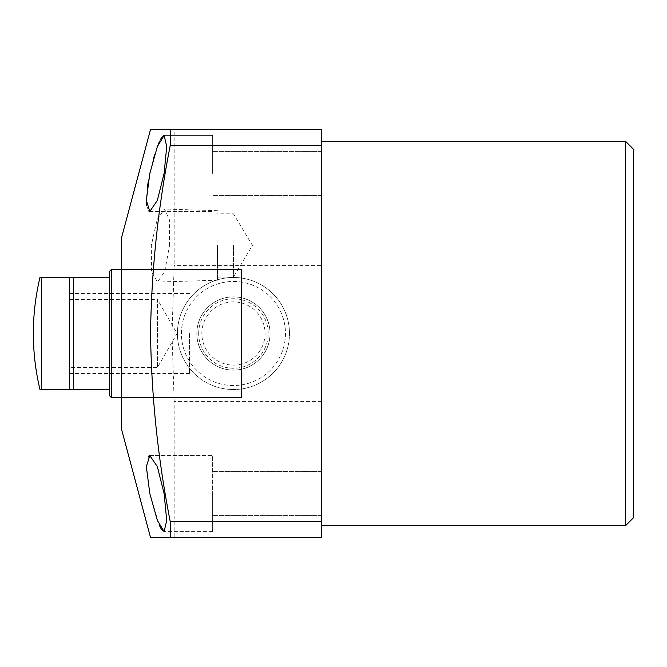 <?xml version="1.0" encoding="UTF-8"?>
<svg xmlns="http://www.w3.org/2000/svg" width="667" height="667" viewBox="0 0 667 667"><rect width="100%" height="100%" fill="white"/><g stroke="black" fill="none" stroke-linecap="round" stroke-linejoin="round"><path stroke-width="0.5" stroke-dasharray="3.33 2.5" d="M633.65 517.592L633.65 149.408M625.646 141.404L625.646 525.596M121.394 238.252L121.394 428.748M241.454 333.5L241.454 269.468L241.454 333.5M169.518 245.456L169.376 219.668L164.557 209.046L157.145 219.501L151.326 245.456L151.526 271.677L157.487 282.083L164.791 271.436L169.518 245.456M217.442 245.456L217.442 280.215L217.442 245.456M233.45 245.456L233.45 277.072L233.45 245.456M162.598 530.732L164.115 531.599L166.717 520.468L164.115 493.58L157.345 466.608L149.817 455.561L212.64 455.561L212.64 493.58L212.64 455.561L212.64 493.58L212.64 455.561L149.817 455.561M148.458 456.195L146.398 469.301L149.817 493.58L159.238 525.021M174.154 537.602L321.494 537.602L321.494 265.583L174.154 265.583L172.011 333.5L174.154 401.417L174.154 537.602L170.243 537.602M196.84 333.5A36.61 36.61 0 0 1 233.45 296.89A36.61 36.61 0 0 1 270.06 333.5A36.61 36.61 0 0 1 233.45 370.11A36.61 36.61 0 0 1 196.84 333.5A36.618 36.618 0 0 0 233.45 370.118A36.618 36.618 0 0 0 270.068 333.5A36.618 36.618 0 0 0 233.45 296.882A36.618 36.618 0 0 0 196.832 333.5A36.618 36.618 0 0 0 233.45 370.118A36.618 36.618 0 0 0 270.068 333.5A36.618 36.618 0 0 0 233.45 296.882A36.618 36.618 0 0 0 196.832 333.5M198.691 333.5A34.759 34.759 0 0 1 233.45 298.741A34.759 34.759 0 0 1 268.209 333.5A34.759 34.759 0 0 1 233.45 368.259A34.759 34.759 0 0 1 198.691 333.5M201.834 333.5A31.616 31.616 0 0 1 233.45 301.884A31.616 31.616 0 0 1 265.066 333.5A31.616 31.616 0 0 1 233.45 365.116A31.616 31.616 0 0 1 201.834 333.5A31.616 31.616 0 0 1 233.45 301.884A31.616 31.616 0 0 1 265.066 333.5A31.616 31.616 0 0 1 233.45 365.116A31.616 31.616 0 0 1 201.834 333.5M212.64 173.42L212.64 135.401L212.64 173.42M321.494 173.42L321.494 151.409L321.494 173.42M321.494 493.58L321.494 471.569L321.494 493.58M321.494 333.5L321.494 141.404L321.494 333.5M149.825 211.439L212.64 211.439L149.817 211.439L157.362 200.358L164.115 173.42L166.717 146.532L164.115 135.401L212.64 135.401L164.115 135.401M160.955 138.561L159.171 142.121M157.262 146.873L154.819 154.094M154.327 155.728L154.044 156.67M153.293 159.271L148.357 180.907M321.494 401.417L174.154 401.417M321.494 265.583L321.494 129.398L174.154 129.398L174.154 265.583M170.243 129.398L174.154 129.398M212.64 493.58L212.64 531.599L212.64 493.58M147.19 188.611L146.365 201.834M146.607 205.269L148.533 210.88M121.394 333.5L121.394 397.532L121.394 333.5M121.394 397.532L241.454 397.532L241.454 269.468L241.454 397.532L121.394 397.532M121.394 269.468L241.454 269.468L121.394 269.468M69.368 299.483L157.412 299.483L157.412 367.517L177.055 333.5L157.412 299.483L157.412 367.517L69.368 367.517L69.368 299.483L69.368 367.517M69.368 277.472L69.368 389.528L73.37 389.528L73.37 277.472L69.368 277.472L69.368 389.528L69.368 277.472L41.504 277.472L41.504 389.528L39.978 389.528M109.388 395.531L109.388 271.469M73.37 389.528L109.388 389.528M73.37 277.472L109.388 277.472M111.389 397.532L111.389 269.468M41.504 277.472L39.978 277.472M189.428 333.5L189.428 373.52L189.428 333.5M69.368 389.528L41.504 389.528M177.422 333.5A56.028 56.028 0 0 0 233.45 389.528A56.028 56.028 0 0 0 289.478 333.5A56.028 56.028 0 0 0 233.45 277.472A56.028 56.028 0 0 0 177.422 333.5A56.028 56.028 0 0 0 233.45 389.528A56.028 56.028 0 0 0 289.478 333.5A56.028 56.028 0 0 0 233.45 277.472A56.028 56.028 0 0 0 177.422 333.5A56.028 56.028 0 0 1 233.45 277.472A56.028 56.028 0 0 1 289.478 333.5M285.476 333.5A52.026 52.026 0 0 1 233.45 385.526A52.026 52.026 0 0 1 181.424 333.5A52.026 52.026 0 0 1 233.45 281.474A52.026 52.026 0 0 1 285.476 333.5M217.442 210.697L164.557 209.046M217.442 277.072L233.45 277.072L252.443 245.456L233.45 213.84L217.442 213.84M321.494 151.409L212.64 151.409L321.494 151.409M321.494 471.569L212.64 471.569L321.494 471.569M212.64 531.599L164.115 531.599L212.64 531.599M321.494 515.591L212.64 515.591L321.494 515.591M321.494 195.431L212.64 195.431L321.494 195.431M217.442 280.215L157.487 282.083M189.428 373.52L69.368 373.52M189.428 293.48L69.368 293.48"/><path stroke-width="1" d="M625.646 141.404L633.65 149.408L633.65 517.592L625.646 525.596L625.646 141.404L321.494 141.404M149.817 493.58L146.348 466.692L149.817 455.561L157.354 466.633L164.115 493.58L166.717 520.468L164.115 531.599L157.354 520.385L149.817 493.58M149.817 455.561L148.458 456.195M159.238 525.021L160.889 528.331M160.947 528.422L162.598 530.732M321.494 521.594L321.494 537.602L150.559 537.602L121.394 428.748L121.394 238.252L150.559 129.398L321.494 129.398L321.494 145.406L170.243 145.406C157.962 207.912 151.401 270.61 150.559 333.5C151.409 396.473 157.971 459.171 170.243 521.594L321.494 521.594L321.494 145.406M170.243 537.602L170.243 521.594M163.999 135.409L160.955 138.561M159.171 142.121L157.262 146.873M154.819 154.094L154.327 155.728M154.044 156.67L153.293 159.271M149.817 173.42L157.362 146.59L164.115 135.401L166.717 146.532L164.115 173.42L157.354 200.383L149.817 211.439L146.348 200.325L149.817 173.42M148.357 180.907L147.19 188.611M146.365 201.834L146.607 205.269M148.533 210.88L149.817 211.439M170.243 145.406L170.243 129.398M111.389 397.532L109.388 395.531L109.388 271.469L111.389 269.468L111.389 397.532L121.394 397.532M111.389 269.468L121.394 269.468M109.388 389.528L41.504 389.528L41.504 277.472L39.978 277.472A240.12 240.12 0 0 0 39.978 389.528L41.504 389.528M69.368 389.528L69.368 277.472L73.37 277.472L73.37 389.528M109.388 277.472L73.37 277.472M69.368 277.472L41.504 277.472M625.646 525.596L321.494 525.596"/></g></svg>
